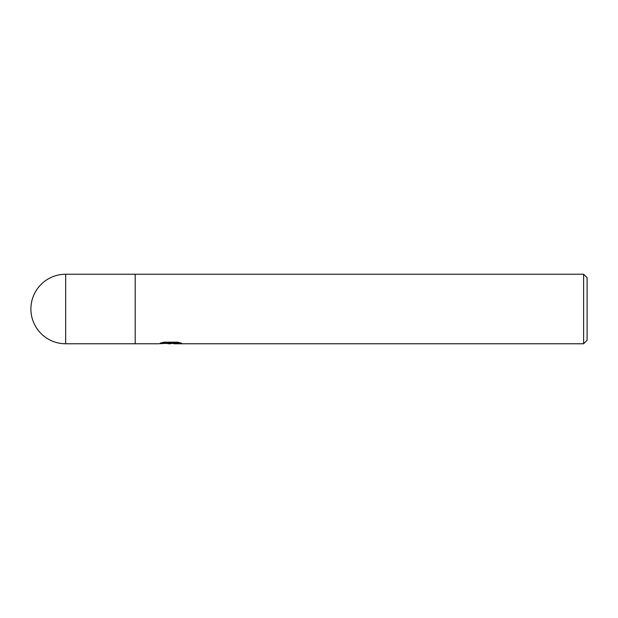 <?xml version="1.0" encoding="UTF-8"?>
<svg xmlns="http://www.w3.org/2000/svg" width="618" height="618" viewBox="0 0 618 618"><rect width="100%" height="100%" fill="white"/><g stroke="black" fill="none" stroke-linecap="round" stroke-linejoin="round"><path stroke-width="0.93" d="M173.627 343.214L170.081 343.762L166.033 343.423M170.081 343.762L168.436 343.762M583.624 343.762L583.624 274.238L587.1 277.714L587.1 340.286L583.624 343.762L173.758 343.762L173.627 343.044L178.625 342.395M163.044 342.395L171.472 342.395L171.472 343.098L158.247 343.762L135.188 343.762L135.188 274.238L583.624 274.238M171.472 343.098L160.356 343.098L163.971 342.194L177.683 342.194L181.661 343.206L173.627 343.739M65.662 274.238A34.762 34.762 0 0 0 30.9 309A34.762 34.762 0 0 0 65.662 343.762L65.662 274.238L135.188 274.238M135.188 343.762L65.662 343.762M171.472 343.067L173.627 343.067"/></g></svg>

